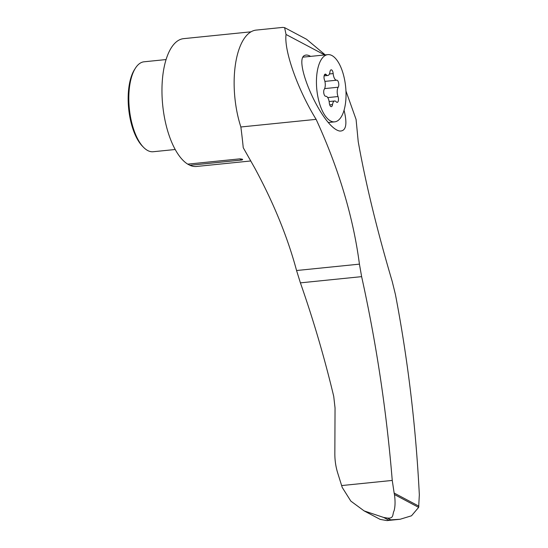 <?xml version="1.0" encoding="UTF-8"?>
<svg xmlns="http://www.w3.org/2000/svg" width="548" height="548" viewBox="0 0 548 548"><rect width="100%" height="100%" fill="white"/><g stroke="black" fill="none" stroke-linecap="round" stroke-linejoin="round"><path stroke-width="0.82" d="M345.959 91.002L356.084 119.457L358.221 141.672C365.66 183.409 376.997 230.03 392.238 281.528L395.444 294.571C407.959 360.05 415.918 426.782 419.33 494.782L418.651 507.38L411.5 515.798L400.109 519.264L386.957 520.6L390.765 519.84L400.109 519.264M316.127 119.354C297.667 89.482 283.912 50.587 286.042 34.476L284.618 27.64L282.775 27.4L256.211 30.092A65.424 28.044 84.2 0 0 240.86 126.985L316.127 119.354C338.801 168.784 353.241 217.042 359.433 264.143L361.632 276.644C376.366 343.301 386.573 411.226 392.252 480.432L394.149 493.056L418.912 506.181M310.62 56.376C308.325 55.088 306.455 54.732 305.031 55.314C291.926 58.581 322.162 128.02 339.733 131.047C346.055 131.267 347.501 124.328 344.062 110.237M240.86 126.985A277.295 118.861 84.2 0 1 243.244 147.707L254.724 167.983C273.644 202.952 287.59 237.126 296.564 270.52L300.4 282.857L361.632 276.644M284.618 27.64L306.524 39.251L324.834 54.553M241.832 160.023C243.387 159.461 242.668 159.078 239.668 158.872L241.832 160.023L189.889 165.291A64.232 27.53 84.2 0 0 196.588 166.462L250.847 160.961M392.252 480.432L341.637 485.562L337.712 473.034C335.78 466.834 334.828 460.368 334.842 453.628L335.047 407.959L333.732 396.396C324.491 357.721 313.381 319.874 300.4 282.857M394.149 493.056L394.464 494.556C395.355 501.16 395.231 506.551 394.101 510.729C392.197 514.332 394.211 518.682 387.457 518.079L390.765 519.84M341.637 485.562L342.212 487.405L350.836 501.112L364.132 510.9L383.586 517.428L387.457 518.079M364.132 510.9L380.12 519.374L386.957 520.6M251.039 31.811L183.628 38.648A64.232 27.53 84.2 0 0 162.037 95.208A64.232 27.53 84.2 0 0 187.724 164.14L239.668 158.872M187.724 164.14L189.889 165.291M175.202 149.501L153.18 151.734A45.203 19.379 -95.8 0 1 143.494 147.275L142.37 146.124A43.772 18.762 -95.8 0 1 128.67 108.785A43.772 18.762 -95.8 0 1 134.596 69.452L135.459 68.103A45.203 19.379 -95.8 0 1 144.062 61.794L166.085 59.561M143.494 147.275A45.203 19.379 -95.8 0 1 129.349 108.716A45.203 19.379 -95.8 0 1 135.459 68.103M346.028 96.085A33.784 14.481 -95.8 0 1 334.65 121.855A33.784 14.481 -95.8 0 1 316.833 89.701A33.784 14.481 -95.8 0 1 327.834 54.636A33.784 14.481 -95.8 0 1 346.028 96.085M336.664 80.2L324.896 81.399L336.698 80.2A6.617 2.836 -95.8 0 0 336.732 80.193A3.781 1.623 -95.8 0 1 336.746 80.193A3.781 1.623 -95.8 0 1 338.609 82.906A3.781 1.623 -95.8 0 1 338.212 87.221L324.628 88.605M325.752 96.29L325.711 96.29A3.781 1.623 -95.8 0 0 325.752 96.29A6.617 2.836 -95.8 0 1 325.786 96.284A6.617 2.836 -95.8 0 1 329.307 102.887A3.781 1.623 -95.8 0 0 331.314 106.661A3.781 1.623 -95.8 0 0 332.526 104.593A6.617 2.836 -95.8 0 1 334.65 100.983A6.617 2.836 -95.8 0 1 336.273 101.866A3.781 1.623 -95.8 0 0 337.205 102.373A3.781 1.623 -95.8 0 0 338.417 100.332A3.781 1.623 -95.8 0 0 338.013 96.551A6.617 2.836 -95.8 0 1 338.212 87.221M325.731 96.29A3.781 1.623 -95.8 0 1 323.875 93.578A3.781 1.623 -95.8 0 1 324.272 89.262A6.617 2.836 -95.8 0 0 324.464 79.94A3.781 1.623 -95.8 0 1 324.067 76.158A3.781 1.623 -95.8 0 1 325.279 74.11A3.781 1.623 -95.8 0 1 326.204 74.617L324.471 74.795M336.698 80.2A6.617 2.836 -95.8 0 1 333.177 73.596A3.781 1.623 -95.8 0 0 331.163 69.829A3.781 1.623 -95.8 0 0 329.958 71.891A6.617 2.836 -95.8 0 1 327.834 75.501A6.617 2.836 -95.8 0 1 326.204 74.617M286.042 34.476L324.669 54.951M296.564 270.52L359.433 264.143M383.586 517.428L388.998 520.299M394.464 494.556L418.651 507.38M338.013 96.551L327.725 97.592M332.526 104.593L329.711 104.88M333.177 73.596L329.41 73.98M328.375 122.492L334.65 121.855M303.133 57.136L327.834 54.636M329.136 101.544L334.65 100.983M324.115 75.877L327.834 75.501"/></g></svg>
